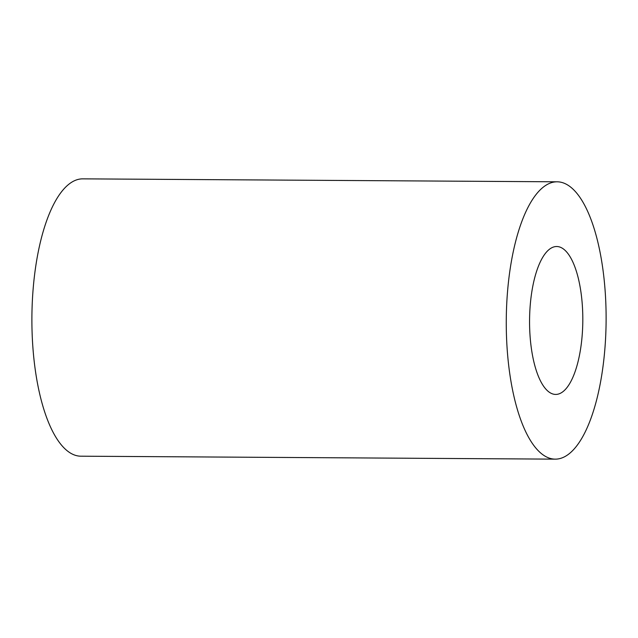 <?xml version="1.0" encoding="UTF-8"?>
<svg xmlns="http://www.w3.org/2000/svg" width="638" height="638" viewBox="0 0 638 638"><rect width="100%" height="100%" fill="white"/><g stroke="black" fill="none" stroke-linecap="round" stroke-linejoin="round"><path stroke-width="0.96" d="M582.805 321.153A73.96 26.629 90.4 0 0 556.647 246.515A73.96 26.629 90.4 0 0 529.564 320.308A73.96 26.629 90.4 0 0 555.73 394.428A73.96 26.629 90.4 0 0 582.805 321.153M557.046 181.806L82.685 178.855A138.669 49.923 90.4 0 0 31.9 317.214A138.669 49.923 90.4 0 0 80.962 456.194L555.323 459.145A138.669 49.923 90.4 0 0 606.1 321.751A138.669 49.923 90.4 0 0 557.046 181.806A138.669 49.923 90.4 0 0 506.269 320.164A138.669 49.923 90.4 0 0 555.323 459.145"/></g></svg>
